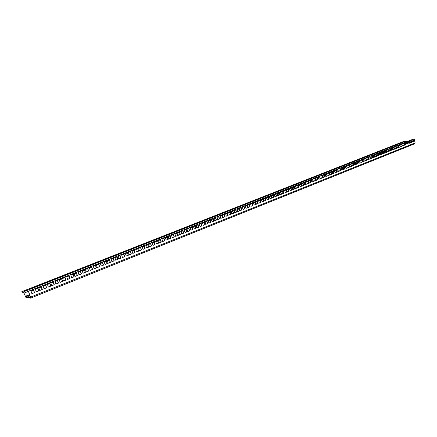 <?xml version="1.0" encoding="UTF-8"?>
<svg xmlns="http://www.w3.org/2000/svg" width="437" height="437" viewBox="0 0 437 437"><rect width="100%" height="100%" fill="white"/><g stroke="black" fill="none" stroke-linecap="round" stroke-linejoin="round"><path stroke-width="0.66" d="M29.989 295.964L28.345 296.302L29.858 295.57M406.902 141.643L406.131 141.053L403.728 141.413L21.85 291.637L22.03 292.184L23.658 292.413L25.914 297.422L30.585 298.138L30.568 297.1L28.421 291.233L30.366 297.586L25.734 296.876L29.76 295.27M29.547 294.625L25.346 296.297L23.478 291.867L21.85 291.637M407.027 142.14L407.459 143.915M25.346 296.297L25.734 296.876M28.421 291.233L413.834 138.9L414.139 138.857L415.123 142.899L414.691 143.757M412.064 140.146L412.512 141.981L413.702 141.506L413.255 139.676L412.064 140.146M34.518 292.61L33.649 289.977L31.027 291.015L31.901 293.653L34.518 292.61L31.868 293.549M38.866 290.873L38.003 288.251L35.402 289.283L36.271 291.911L38.866 290.873L36.238 291.807M410.064 140.938L410.512 142.773L411.709 142.298L411.261 140.463L410.064 140.938M38.871 287.907L39.734 290.529L42.318 289.496L41.46 286.885L38.871 287.907M59.301 279.822L60.137 282.4L62.628 281.406L61.792 278.833L59.301 279.822M55.1 281.483L55.947 284.072L58.454 283.067L57.618 280.488L55.1 281.483M50.872 283.154L51.724 285.754L54.254 284.744L53.407 282.155L50.872 283.154M43.192 286.197L44.05 288.808L46.612 287.786L45.754 285.181L43.192 286.197M47.475 284.503L48.327 287.104L50.872 286.093L50.02 283.493L47.475 284.503M266.559 197.759L267.149 199.906L268.821 199.239L268.231 197.098L266.559 197.759M269.345 196.655L269.94 198.797L271.596 198.13L271.011 195.995L269.345 196.655M271.568 195.776L272.153 197.912L273.808 197.251L273.218 195.12L271.568 195.776M274.327 194.683L274.911 196.814L276.555 196.158L275.971 194.033L274.327 194.683M277.074 193.596L277.653 195.721L279.287 195.071L278.708 192.946L277.074 193.596M279.254 192.733L279.833 194.853L281.461 194.203L280.882 192.089L279.254 192.733M281.969 191.657L282.548 193.771L284.159 193.127L283.586 191.018L281.969 191.657M284.667 190.587L285.241 192.695L286.847 192.056L286.279 189.953L284.667 190.587M286.814 189.74L287.388 191.843L288.983 191.204L288.415 189.106L286.814 189.74M289.485 188.68L290.053 190.778L291.643 190.144L291.075 188.052L289.485 188.68M292.14 187.626L292.708 189.718L294.287 189.09L293.724 187.003L292.14 187.626M294.254 186.79L294.817 188.882L296.39 188.254L295.827 186.167L294.254 186.79M296.881 185.752L297.444 187.834L299.006 187.211L298.444 185.135L296.881 185.752M299.492 184.72L300.055 186.796L301.606 186.173L301.049 184.103L299.492 184.72M301.574 183.895L302.125 185.965L303.677 185.348L303.12 183.283L301.574 183.895M304.157 182.874L304.709 184.938L306.25 184.327L305.698 182.262L304.157 182.874M306.73 181.852L307.277 183.911L308.806 183.305L308.26 181.246L306.73 181.852M308.773 181.044L309.32 183.103L310.844 182.491L310.297 180.443L308.773 181.044M311.319 180.039L311.865 182.087L313.378 181.486L312.832 179.438L311.319 180.039M313.848 179.033L314.389 181.082L315.896 180.481L315.356 178.438L313.848 179.033M315.858 178.236L316.399 180.279L317.896 179.683L317.36 177.646L315.858 178.236M318.36 177.247L318.901 179.285L320.392 178.689L319.851 176.657L318.36 177.247M320.851 176.258L321.386 178.291L322.872 177.701L322.337 175.674L320.851 176.258M322.834 175.477L323.369 177.504L324.844 176.914L324.309 174.893L322.834 175.477M325.297 174.5L325.827 176.521L327.297 175.936L326.767 173.921L325.297 174.5M327.75 173.533L328.28 175.548L329.738 174.964L329.208 172.954L327.75 173.533M329.7 172.757L330.225 174.773L331.678 174.194L331.153 172.183L329.7 172.757M332.125 171.796L332.65 173.806L334.092 173.227L333.568 171.228L332.125 171.796M334.534 170.845L335.059 172.844L336.495 172.271L335.977 170.272L334.534 170.845M336.457 170.08L336.976 172.08L338.407 171.512L337.888 169.518L336.457 170.08M338.844 169.135L339.363 171.129L340.784 170.561L340.27 168.573L338.844 169.135M341.221 168.196L341.734 170.184L343.149 169.622L342.635 167.639L341.221 168.196M343.111 167.447L343.624 169.43L345.033 168.868L344.52 166.89L343.111 167.447M345.465 166.519L345.973 168.496L347.371 167.939L346.863 165.962L345.465 166.519M347.803 165.59L348.311 167.562L349.704 167.01L349.196 165.039L347.803 165.59M349.66 164.853L350.168 166.825L351.556 166.268L351.048 164.307L349.66 164.853M351.982 163.935L352.484 165.902L353.861 165.35L353.358 163.389L351.982 163.935M354.281 163.023L354.784 164.984L356.155 164.438L355.658 162.482L354.281 163.023M356.117 162.296L356.614 164.252L357.979 163.711L357.482 161.756L356.117 162.296M358.395 161.395L358.897 163.345L360.252 162.804L359.755 160.86L358.395 161.395M360.667 160.499L361.164 162.444L362.513 161.903L362.016 159.964L360.667 160.499M362.47 159.784L362.967 161.723L364.311 161.187L363.819 159.248L362.47 159.784M364.72 158.893L365.212 160.827L366.55 160.297L366.059 158.363L364.72 158.893M366.954 158.008L367.446 159.937L368.773 159.407L368.287 157.478L366.954 158.008M368.73 157.304L369.221 159.232L370.543 158.702L370.057 156.779L368.73 157.304M370.947 156.43L371.434 158.352L372.75 157.823L372.264 155.905L370.947 156.43M373.149 155.556L373.63 157.473L374.941 156.949L374.46 155.037L373.149 155.556M374.897 154.862L375.383 156.774L376.689 156.255L376.208 154.343L374.897 154.862M377.082 153.999L377.563 155.905L378.857 155.392L378.382 153.485L377.082 153.999M379.25 153.141L379.731 155.042L381.02 154.529L380.545 152.628L379.25 153.141M380.977 152.453L381.452 154.354L382.741 153.846L382.266 151.945L380.977 152.453M383.123 151.606L383.599 153.502L384.877 152.994L384.407 151.098L383.123 151.606M385.265 150.76L385.734 152.65L387.007 152.142L386.537 150.252L385.265 150.76M386.964 150.082L387.433 151.972L388.701 151.47L388.231 149.585L386.964 150.082M389.083 149.246L389.553 151.131L390.809 150.628L390.345 148.744L389.083 149.246M391.191 148.411L391.656 150.29L392.912 149.793L392.442 147.914L391.191 148.411M392.863 147.75L393.327 149.623L394.578 149.126L394.114 147.253L392.863 147.75M394.955 146.919L395.414 148.793L396.659 148.296L396.195 146.428L394.955 146.919M397.031 146.1L397.49 147.968L398.724 147.471L398.265 145.608L397.031 146.1M398.681 145.445L399.139 147.307L400.374 146.816L399.915 144.958L398.681 145.445M400.74 144.631L401.193 146.488L402.422 146.002L401.964 144.144L400.74 144.631M402.783 143.822L403.242 145.674L404.46 145.188L404.007 143.336L402.783 143.822M404.416 143.178L404.87 145.024L406.082 144.543L405.629 142.697L404.416 143.178M406.443 142.375L406.896 144.221L408.103 143.735L407.65 141.894L406.443 142.375M165.437 237.794L166.147 240.153L168.196 239.339L167.491 236.98L165.437 237.794M148.667 244.436L149.394 246.829L151.513 245.987L150.787 243.595L148.667 244.436M152.207 243.032L152.928 245.419L155.031 244.583L154.31 242.202L152.207 243.032M155.725 241.645L156.441 244.021L158.533 243.19L157.812 240.814L155.725 241.645M161.99 239.159L162.701 241.53L164.765 240.705L164.055 238.345L161.99 239.159M158.516 240.536L159.232 242.912L161.308 242.082L160.597 239.711L158.516 240.536M174.975 234.019L175.674 236.357L177.684 235.554L176.99 233.221L174.975 234.019M171.588 235.363L172.287 237.706L174.314 236.898L173.62 234.554L171.588 235.363M121.721 255.104L122.48 257.557L124.709 256.666L123.955 254.219L121.721 255.104M117.974 256.59L118.738 259.048L120.978 258.152L120.219 255.7L117.974 256.59M135.732 249.56L136.475 251.98L138.644 251.117L137.906 248.697L135.732 249.56M132.078 251.002L132.826 253.433L135.011 252.564L134.268 250.139L132.078 251.002M138.633 248.407L139.37 250.827L141.528 249.964L140.79 247.555L138.633 248.407M142.238 246.981L142.975 249.39L145.117 248.533L144.385 246.129L142.238 246.981M145.821 245.561L146.553 247.965L148.684 247.113L147.952 244.72L145.821 245.561M128.402 252.46L129.155 254.897L131.351 254.017L130.603 251.586L128.402 252.46M89.41 267.897L90.208 270.416L92.573 269.471L91.775 266.963L89.41 267.897M93.36 266.335L94.152 268.842L96.501 267.908L95.708 265.406L93.36 266.335M74.148 273.939L74.967 276.49L77.393 275.523L76.579 272.978L74.148 273.939M78.207 272.333L79.021 274.873L81.429 273.912L80.621 271.377L78.207 272.333M70.881 275.234L71.706 277.79L74.148 276.818L73.329 274.267L70.881 275.234M66.774 276.861L67.598 279.423L70.057 278.445L69.232 275.889L66.774 276.861M62.628 278.5L63.463 281.073L65.943 280.084L65.113 277.517L62.628 278.5M82.232 270.738L83.041 273.272L85.434 272.317L84.631 269.793L82.232 270.738M96.495 265.095L97.287 267.597L99.62 266.663L98.833 264.167L96.495 265.095M100.395 263.549L101.182 266.046L103.498 265.122L102.711 262.632L100.395 263.549M104.268 262.014L105.044 264.5L107.349 263.587L106.568 261.102L104.268 262.014M85.434 269.471L86.236 272L88.618 271.049L87.815 268.531L85.434 269.471M125.446 253.629L126.2 256.071L128.412 255.192L127.659 252.755L125.446 253.629M107.338 260.802L108.119 263.276L110.403 262.369L109.632 259.895L107.338 260.802M111.162 259.283L111.938 261.758L114.204 260.851L113.434 258.387L111.162 259.283M114.958 257.781L115.729 260.244L117.985 259.349L117.22 256.89L114.958 257.781M199.354 224.367L200.02 226.656L201.943 225.891L201.277 223.607L199.354 224.367M196.126 225.645L196.797 227.939L198.731 227.169L198.059 224.88L196.126 225.645M211.432 219.587L212.082 221.849L213.955 221.1L213.305 218.844L211.432 219.587M208.28 220.832L208.935 223.105L210.82 222.351L210.164 220.084L208.28 220.832M213.933 218.593L214.583 220.854L216.446 220.111L215.796 217.855L213.933 218.593M217.047 217.364L217.697 219.614L219.549 218.877L218.899 216.626L217.047 217.364M220.139 216.135L220.783 218.38L222.624 217.648L221.985 215.408L220.139 216.135M205.111 222.089L205.772 224.367L207.668 223.607L207.007 221.335L205.111 222.089M193.531 226.672L194.208 228.972L196.147 228.201L195.476 225.902L193.531 226.672M190.27 227.967L190.947 230.272L192.897 229.496L192.225 227.191L190.27 227.967M186.981 229.267L187.664 231.583L189.631 230.796L188.948 228.485L186.981 229.267M202.56 223.099L203.227 225.377L205.133 224.618L204.472 222.34L202.56 223.099M168.179 236.712L168.884 239.061L170.922 238.252L170.222 235.904L168.179 236.712M184.338 230.31L185.026 232.631L187.003 231.845L186.32 229.529L184.338 230.31M181.016 231.626L181.705 233.953L183.693 233.161L183.005 230.84L181.016 231.626M177.668 232.954L178.362 235.286L180.361 234.489L179.673 232.162L177.668 232.954M239.487 208.476L240.11 210.683L241.88 209.978L241.257 207.777L239.487 208.476M408.458 141.572L408.912 143.412L410.114 142.937L409.66 141.096L408.458 141.572M247.713 205.221L248.325 207.406L250.062 206.712L249.451 204.532L247.713 205.221M250.62 204.068L251.226 206.248L252.957 205.559L252.346 203.385L250.62 204.068M253.504 202.926L254.11 205.1L255.831 204.418L255.224 202.244L253.504 202.926M237.111 209.416L237.739 211.628L239.514 210.918L238.892 208.711L237.111 209.416M222.602 215.162L223.241 217.402L225.071 216.676L224.432 214.436L222.602 215.162M225.661 213.95L226.3 216.184L228.119 215.457L227.48 213.229L225.661 213.95M228.698 212.748L229.338 214.977L231.146 214.256L230.512 212.032L228.698 212.748M234.123 210.601L234.751 212.814L236.543 212.103L235.914 209.891L234.123 210.601M231.118 211.792L231.747 214.01L233.549 213.294L232.916 211.076L231.118 211.792M245.375 206.144L245.993 208.334L247.741 207.641L247.129 205.45L245.375 206.144M242.442 207.307L243.059 209.503L244.818 208.804L244.201 206.608L242.442 207.307M263.746 198.873L264.347 201.025L266.024 200.354L265.428 198.207L263.746 198.873M255.798 202.02L256.404 204.188L258.114 203.505L257.508 201.342L255.798 202.02M258.655 200.889L259.256 203.052L260.955 202.375L260.354 200.217L258.655 200.889M261.49 199.764L262.091 201.921L263.779 201.249L263.183 199.097L261.49 199.764M414.139 138.857L28.634 291.266M412.965 139.791L413.391 141.55L412.495 141.91M33.469 290.048L34.304 292.577M37.817 288.327L38.653 290.845M410.971 140.577L411.403 142.347L410.496 142.708M41.275 286.956L42.099 289.469L39.701 290.425M61.601 278.91L62.404 281.384L60.104 282.302M57.422 280.565L58.23 283.045L55.914 283.968M53.216 282.231L54.03 284.722L51.692 285.651M45.568 285.257L46.393 287.764L44.017 288.71M49.834 283.569L50.648 286.066L48.294 287.005M267.957 197.202L268.531 199.267L267.127 199.824M270.738 196.104L271.306 198.158L269.913 198.709M272.95 195.23L273.513 197.278L272.131 197.83M275.698 194.137L276.26 196.186L274.889 196.732M278.435 193.056L278.992 195.093L277.632 195.639M280.609 192.193L281.166 194.23L279.811 194.771M283.313 191.122L283.87 193.154L282.526 193.689M286.006 190.057L286.552 192.083L285.219 192.613M288.141 189.21L288.688 191.231L287.366 191.761M290.802 188.161L291.348 190.171L290.031 190.696M293.451 187.112L293.992 189.117L292.686 189.642M295.554 186.277L296.095 188.281L294.795 188.8M298.171 185.239L298.711 187.238L297.422 187.752M300.776 184.212L301.312 186.206L300.033 186.714M302.841 183.393L303.376 185.381L302.104 185.889M305.419 182.371L305.949 184.354L304.687 184.856M307.981 181.355L308.511 183.338L307.26 183.835M310.019 180.552L310.543 182.524L309.298 183.021M312.553 179.547L313.078 181.519L311.843 182.011M315.077 178.547L315.596 180.514L314.367 181M317.076 177.755L317.601 179.716L316.377 180.202M319.573 176.767L320.092 178.722L318.879 179.203M322.058 175.783L322.572 177.733L321.37 178.214M324.03 175.002L324.544 176.947L323.347 177.427M326.483 174.03L326.996 175.969L325.811 176.444M328.924 173.063L329.432 175.002L328.258 175.466M330.869 172.293L331.377 174.226L330.203 174.691M333.289 171.337L333.792 173.265L332.628 173.729M335.692 170.386L336.195 172.309L335.037 172.768M337.604 169.627L338.101 171.544L336.954 172.003M339.986 168.687L340.483 170.599L339.341 171.053M342.351 167.748L342.848 169.654L341.718 170.108M344.236 167.005L344.727 168.906L343.602 169.354M346.579 166.076L347.071 167.972L345.957 168.42M348.912 165.153L349.398 167.043L348.289 167.486M350.764 164.416L351.25 166.306L350.152 166.748M353.074 163.504L353.56 165.388L352.462 165.825M355.368 162.597L355.855 164.476L354.768 164.907M357.198 161.87L357.679 163.749L356.597 164.181M359.471 160.969L359.946 162.843L358.875 163.269M361.732 160.073L362.207 161.941L361.142 162.367M363.529 159.363L364.005 161.226L362.945 161.646M365.769 158.478L366.244 160.335L365.19 160.756M367.998 157.593L368.467 159.45L367.424 159.866M369.768 156.894L370.237 158.746L369.199 159.155M371.974 156.02L372.444 157.866L371.412 158.276M374.17 155.151L374.635 156.992L373.613 157.396M375.918 154.458L376.383 156.299L375.361 156.703M378.092 153.6L378.551 155.43L377.541 155.834M380.256 152.742L380.714 154.572L379.709 154.971M381.976 152.06L382.43 153.884L381.435 154.283M384.118 151.213L384.571 153.032L383.582 153.425M386.248 150.366L386.701 152.185L385.718 152.579M387.941 149.7L388.395 151.508L387.417 151.901M390.055 148.859L390.503 150.672L389.531 151.055M392.153 148.028L392.601 149.836L391.639 150.219M393.824 147.367L394.272 149.17L393.311 149.552M395.906 146.542L396.348 148.34L395.398 148.722M397.976 145.723L398.418 147.515L397.473 147.892M399.62 145.073L400.063 146.859L399.123 147.236M401.674 144.259L402.111 146.045L401.177 146.417M403.712 143.451L404.149 145.231L403.225 145.603M405.339 142.812L405.771 144.587L404.848 144.953M407.36 142.009L407.792 143.784L406.874 144.15M167.251 237.078L167.934 239.339L166.12 240.066M150.557 243.688L151.251 245.987L149.367 246.736M154.081 242.295L154.774 244.583L152.901 245.332M157.577 240.907L158.27 243.19L156.413 243.928M163.82 238.438L164.498 240.711L162.673 241.437M160.357 239.804L161.045 242.087L159.205 242.819M176.75 233.314L177.417 235.565L175.647 236.27M173.38 234.653L174.046 236.903L172.26 237.619M123.731 254.307L124.458 256.661L122.453 257.459M120 255.787L120.732 258.147L118.706 258.95M137.677 248.79L138.387 251.111L136.442 251.887M134.039 250.226L134.754 252.559L132.799 253.34M140.561 247.642L141.271 249.964L139.343 250.729M144.155 246.222L144.86 248.533L142.943 249.298M147.722 244.813L148.422 247.113L146.526 247.872M130.379 251.674L131.1 254.017L129.123 254.804M91.568 267.045L92.333 269.46L90.18 270.317M95.501 265.488L96.26 267.897L94.124 268.744M76.377 273.059L77.163 275.507L74.935 276.392M80.413 271.459L81.195 273.895L78.988 274.775M73.126 274.343L73.919 276.796L71.673 277.692M69.035 275.966L69.827 278.424L67.566 279.325M64.916 277.599L65.714 280.062L63.431 280.975M84.423 269.869L85.199 272.3L83.014 273.174M98.62 264.254L99.379 266.652L97.254 267.499M102.498 262.713L103.252 265.112L101.149 265.947M106.355 261.189L107.103 263.577L105.017 264.407M87.608 268.613L88.378 271.033L86.204 271.901M127.435 252.843L128.161 255.186L126.173 255.978M109.414 259.977L110.157 262.358L108.086 263.183M113.221 258.469L113.959 260.845L111.905 261.665M116.996 256.972L117.733 259.338L115.696 260.152M201.025 223.706L201.665 225.902L199.999 226.568M197.814 224.979L198.458 227.18L196.776 227.852M213.048 218.942L213.677 221.117L212.06 221.761M209.913 220.188L210.547 222.367L208.913 223.017M215.545 217.959L216.168 220.122L214.556 220.767M218.642 216.73L219.265 218.888L217.67 219.527M221.728 215.507L222.346 217.664L220.761 218.292M206.756 221.433L207.389 223.624L205.745 224.279M195.23 226L195.874 228.207L194.181 228.884M191.974 227.289L192.63 229.501L190.92 230.184M188.702 228.584L189.358 230.807L187.637 231.49M204.221 222.438L204.855 224.629L203.2 225.29M169.982 235.996L170.659 238.258L168.857 238.973M186.075 229.627L186.73 231.85L184.998 232.544M182.764 230.938L183.425 233.172L181.677 233.866M179.427 232.255L180.093 234.494L178.334 235.199M240.995 207.881L241.59 209.995L240.088 210.596M409.371 141.211L409.802 142.981L408.89 143.341M249.188 204.636L249.778 206.734L248.303 207.324M252.083 203.489L252.668 205.581L251.204 206.166M254.957 202.353L255.541 204.44L254.088 205.019M238.629 208.815L239.23 210.934L237.712 211.541M224.176 214.54L224.793 216.686L223.22 217.315M227.224 213.332L227.835 215.474L226.273 216.097M230.25 212.131L230.862 214.272L229.31 214.889M235.652 209.995L236.259 212.12L234.729 212.732M232.659 211.18L233.265 213.311L231.725 213.928M246.861 205.554L247.457 207.662L245.971 208.252M243.939 206.712L244.534 208.826L243.038 209.421M265.161 198.311L265.734 200.375L264.319 200.938M257.246 201.446L257.825 203.527L256.382 204.106M260.086 200.321L260.665 202.397L259.234 202.97M262.916 199.201L263.489 201.271L262.069 201.839M401.887 142.222L404.504 141.539L401.887 142.222M27.782 289.939L26.81 289.807L24.226 290.823L25.199 290.955L27.782 289.939M32.081 288.245L31.093 288.12L28.536 289.13L29.514 289.256L32.081 288.245M399.888 143.008L402.51 142.325L399.888 143.008M396.272 144.428L398.905 143.746L396.272 144.428M390.585 146.668L393.229 145.98L390.585 146.668M384.811 148.941L387.472 148.247L384.811 148.941M378.955 151.24L381.632 150.547L378.955 151.24M373.018 153.578L375.711 152.879L373.018 153.578M366.987 155.949L369.702 155.25L366.987 155.949M360.875 158.358L363.6 157.648L360.875 158.358M354.669 160.8L357.411 160.089L354.669 160.8M348.371 163.28L351.135 162.564L348.371 163.28M341.98 165.792L344.755 165.071L341.98 165.792M335.49 168.349L338.287 167.622L335.49 168.349M328.903 170.938L331.716 170.212L328.903 170.938M233.112 208.629L236.171 207.848L233.112 208.629M224.858 211.879L227.939 211.093L224.858 211.879M216.468 215.179L219.571 214.387L216.468 215.179M207.936 218.538L211.055 217.741L207.936 218.538M199.245 221.958L202.391 221.155L199.245 221.958M190.406 225.432L193.575 224.629L190.406 225.432M181.41 228.977L184.6 228.163L181.41 228.977M172.249 232.577L175.461 231.763L172.249 232.577M162.925 236.248L164.148 236.22L166.158 235.428L164.935 235.456L162.925 236.248M153.431 239.984L154.638 239.968L156.686 239.159L155.474 239.181L153.431 239.984M143.757 243.791L144.953 243.78L147.034 242.961L145.838 242.972L143.757 243.791M133.902 247.67L135.082 247.67L137.207 246.834L136.027 246.834L133.902 247.67M123.868 251.619L125.031 251.63L127.194 250.778L126.031 250.767L123.868 251.619M113.636 255.64L114.784 255.667L116.99 254.798L115.843 254.776L113.636 255.64M103.214 259.742L104.339 259.78L106.59 258.895L105.459 258.862L103.214 259.742M92.584 263.926L93.693 263.975L95.987 263.069L94.873 263.025L92.584 263.926M36.2 286.109L37.2 286.23L39.729 285.23L38.729 285.115L36.2 286.109M257.038 199.217L260.037 198.447L257.038 199.217M264.756 196.18L267.734 195.415L264.756 196.18M47.933 281.494L48.955 281.597L51.435 280.62L50.408 280.521L47.933 281.494M59.432 276.971L60.475 277.058L62.906 276.102L61.857 276.015L59.432 276.971M70.701 272.535L71.766 272.612L74.153 271.672L73.083 271.601L70.701 272.535M81.752 268.187L82.839 268.252L85.177 267.329L84.084 267.269L81.752 268.187M272.344 193.192L275.305 192.433L272.344 193.192M279.817 190.253L282.755 189.5L279.817 190.253M287.164 187.364L290.086 186.61L287.164 187.364M294.396 184.518L297.297 183.769L294.396 184.518M301.514 181.716L304.398 180.973L301.514 181.716M308.522 178.957L311.384 178.22L308.522 178.957M315.421 176.242L318.267 175.51L315.421 176.242M322.211 173.571L325.041 172.839L322.211 173.571M241.219 205.439L244.261 204.663L241.219 205.439M394.25 145.226L396.889 144.538L394.25 145.226M388.531 147.477L391.181 146.788L388.531 147.477M382.73 149.76L385.396 149.066L382.73 149.76M376.841 152.076L379.529 151.377L376.841 152.076M370.871 154.425L373.575 153.72L370.871 154.425M364.813 156.807L367.533 156.102L364.813 156.807M358.668 159.226L361.404 158.516L358.668 159.226M352.43 161.679L355.183 160.969L352.43 161.679M346.099 164.17L348.868 163.454L346.099 164.17M339.669 166.699L342.455 165.978L339.669 166.699M333.147 169.266L335.949 168.545L333.147 169.266M326.521 171.872L329.345 171.146L326.521 171.872M230.179 209.782L233.249 209.001L230.179 209.782M221.881 213.048L224.968 212.262L221.881 213.048M213.436 216.37L216.544 215.578L213.436 216.37M204.849 219.751L207.979 218.953L204.849 219.751M196.109 223.192L199.261 222.389L196.109 223.192M187.211 226.694L190.385 225.885L187.211 226.694M178.159 230.255L181.355 229.441L178.159 230.255M168.939 233.882L172.156 233.063L168.939 233.882M159.554 237.575L160.772 237.553L162.793 236.756L161.575 236.778L159.554 237.575M149.995 241.339L151.197 241.322L153.256 240.508L152.054 240.525L149.995 241.339M140.261 245.168L141.446 245.162L143.544 244.338L142.353 244.343L140.261 245.168M130.341 249.068L131.515 249.074L133.651 248.232L132.477 248.227L130.341 249.068M120.235 253.045L121.393 253.061L123.567 252.204L122.409 252.187L120.235 253.045M109.938 257.098L111.074 257.125L113.298 256.251L112.156 256.224L109.938 257.098M99.439 261.228L100.559 261.271L102.826 260.376L101.701 260.337L99.439 261.228M88.738 265.439L89.836 265.494L92.147 264.582L91.043 264.532L88.738 265.439M31.95 287.786L32.939 287.907L35.49 286.901L34.496 286.781L31.95 287.786M254.252 200.31L257.262 199.54L254.252 200.31M262.014 197.256L265.002 196.492L262.014 197.256M43.771 283.132L44.782 283.242L47.283 282.258L46.262 282.155L43.771 283.132M55.352 278.577L56.384 278.669L58.837 277.708L57.793 277.615L55.352 278.577M66.703 274.114L67.757 274.19L70.16 273.245L69.095 273.169L66.703 274.114M77.83 269.733L78.906 269.798L81.26 268.87L80.179 268.81L77.83 269.733M269.651 194.252L272.617 193.493L269.651 194.252M277.162 191.297L280.106 190.543L277.162 191.297M284.553 188.391L287.48 187.637L284.553 188.391M291.823 185.528L294.735 184.78L291.823 185.528M298.984 182.71L301.874 181.967L298.984 182.71M306.031 179.94L308.904 179.197L306.031 179.94M312.968 177.209L315.82 176.472L312.968 177.209M319.797 174.521L322.637 173.789L319.797 174.521M238.34 206.575L241.388 205.794L238.34 206.575M398.287 143.636L400.915 142.954L398.287 143.636M392.623 145.865L395.267 145.177L392.623 145.865M386.882 148.127L389.542 147.433L386.882 148.127M381.059 150.415L383.73 149.722L381.059 150.415M375.148 152.742L377.836 152.043L375.148 152.742M369.15 155.102L371.86 154.398L369.15 155.102M363.071 157.495L365.791 156.79L363.071 157.495M356.898 159.92L359.635 159.215L356.898 159.92M350.632 162.389L353.386 161.674L350.632 162.389M344.274 164.891L347.044 164.17L344.274 164.891M337.817 167.431L340.609 166.71L337.817 167.431M331.268 170.009L334.076 169.283L331.268 170.009M236.024 207.488L239.077 206.706L236.024 207.488M227.824 210.71L230.9 209.924L227.824 210.71M219.483 213.993L222.58 213.201L219.483 213.993M211 217.331L214.114 216.539L211 217.331M202.369 220.729L205.505 219.931L202.369 220.729M193.586 224.186L196.743 223.383L193.586 224.186M184.643 227.704L187.823 226.896L184.643 227.704M175.543 231.282L178.744 230.468L175.543 231.282M166.278 234.931L169.501 234.112L166.278 234.931M156.839 238.64L158.057 238.618L160.089 237.821L158.871 237.843L156.839 238.64M147.231 242.42L148.433 242.409L150.503 241.595L149.301 241.606L147.231 242.42M137.447 246.271L138.627 246.271L140.741 245.441L139.55 245.447L137.447 246.271M127.473 250.199L128.642 250.204L130.794 249.358L129.62 249.352L127.473 250.199M117.313 254.197L118.465 254.214L120.656 253.351L119.503 253.334L117.313 254.197M106.961 258.267L108.092 258.3L110.326 257.42L109.19 257.393L106.961 258.267M96.408 262.424L97.522 262.468L99.794 261.572L98.68 261.528L96.408 262.424M40.422 284.454L41.428 284.563L43.94 283.575L42.93 283.466L40.422 284.454M259.813 198.125L262.801 197.36L259.813 198.125M267.482 195.104L270.454 194.345L267.482 195.104M52.069 279.871L53.096 279.964L55.559 278.997L54.527 278.899L52.069 279.871M63.485 275.376L64.534 275.463L66.948 274.507L65.894 274.431L63.485 275.376M74.672 270.973L75.748 271.044L78.114 270.11L77.038 270.044L74.672 270.973M85.647 266.657L86.739 266.712L89.061 265.8L87.963 265.745L85.647 266.657M275.026 192.138L277.981 191.379L275.026 192.138M282.455 189.216L285.388 188.462L282.455 189.216M289.758 186.342L292.675 185.588L289.758 186.342M296.952 183.513L299.848 182.764L296.952 183.513M304.032 180.727L306.905 179.984L304.032 180.727M310.997 177.985L313.859 177.247L310.997 177.985M317.857 175.286L320.698 174.549L317.857 175.286M324.615 172.626L327.439 171.894L324.615 172.626M244.086 204.314L247.118 203.538L244.086 204.314M252.012 201.195L255.028 200.419L252.012 201.195M249.194 202.304L252.215 201.528L249.194 202.304M246.364 203.418L249.39 202.642L246.364 203.418M248.167 203.123L248.058 202.746M250.991 202.014L250.882 201.637M253.793 200.905L253.689 200.534M263.489 201.271L263.779 201.249M260.665 202.397L260.955 202.375M257.825 203.527L258.114 203.505M245.894 204.019L245.791 203.642M326.133 172.407L326.046 172.063M319.403 175.062L319.31 174.713M312.564 177.755L312.471 177.406M305.621 180.492L305.529 180.137M298.569 183.267L298.471 182.912M291.403 186.091L291.304 185.73M284.121 188.959L284.023 188.598M276.725 191.876L276.626 191.51M88.099 266.177L87.963 265.745M77.174 270.481L77.038 270.044M66.036 274.868L65.894 274.431M54.669 279.347L54.527 278.899M269.208 194.836L269.105 194.47M261.566 197.846L261.463 197.475M43.077 283.913L42.93 283.466M98.811 261.96L98.68 261.528M109.321 257.819L109.19 257.393M119.634 253.755L119.503 253.334M129.751 249.773L129.62 249.352M139.682 245.862L139.55 245.447M149.427 242.022L149.301 241.606M158.997 238.252L158.871 237.843M168.392 234.549L168.272 234.145M177.619 230.911L177.498 230.512M186.686 227.344L186.566 226.945M195.59 223.837L195.476 223.438M204.341 220.39L204.226 219.997M212.939 217.003L212.824 216.615M221.39 213.671L221.28 213.289M229.698 210.399L229.589 210.017M237.865 207.182L237.755 206.805M332.765 169.796L332.677 169.452M339.298 167.224L339.205 166.885M345.727 164.689L345.64 164.35M352.064 162.193L351.976 161.859M358.307 159.734L358.225 159.401M364.458 157.309L364.376 156.981M370.521 154.911L370.439 154.594M376.497 152.551L376.415 152.24M382.386 150.23L382.309 149.924M388.193 147.935L388.116 147.64M393.912 145.674L393.841 145.384M399.555 143.451L399.489 143.167M240.17 206.275L240.066 205.893M321.337 174.303L321.244 173.953M314.531 176.98L314.438 176.63M307.615 179.705L307.522 179.35M300.596 182.469L300.498 182.114M293.462 185.283L293.364 184.922M286.213 188.134L286.115 187.773M278.85 191.035L278.751 190.674M271.366 193.984L271.262 193.618M80.315 269.241L80.179 268.81M69.237 273.606L69.095 273.169M57.941 278.058L57.793 277.615M46.409 282.602L46.262 282.155M263.757 196.983L263.658 196.612M256.027 200.026L255.924 199.654M34.649 287.235L34.496 286.781M91.18 264.964L91.043 264.532M101.837 260.769L101.701 260.337M112.287 256.65L112.156 256.224M122.54 252.608L122.409 252.187M132.602 248.648L132.477 248.227M142.478 244.758L142.353 244.343M152.174 240.934L152.054 240.525M161.695 237.187L161.575 236.778M171.042 233.505L170.922 233.101M180.224 229.889L180.104 229.485M189.243 226.333L189.128 225.94M198.103 222.843L197.988 222.449M206.81 219.418L206.696 219.024M215.365 216.042L215.255 215.66M223.777 212.732L223.668 212.349M232.042 209.476L231.932 209.094M328.04 171.659L327.947 171.315M334.638 169.059L334.551 168.715M341.144 166.497L341.051 166.158M347.546 163.973L347.459 163.635M353.855 161.488L353.773 161.155M360.077 159.041L359.99 158.707M366.201 156.621L366.119 156.293M372.237 154.234L372.155 153.917M378.185 151.885L378.109 151.579M384.052 149.569L383.976 149.268M389.831 147.285L389.76 146.99M395.534 145.035L395.463 144.745M243.043 205.144L242.934 204.767M323.741 173.352L323.653 173.003M316.972 176.018L316.88 175.669M310.101 178.728L310.002 178.372M303.114 181.475L303.021 181.12M296.024 184.272L295.925 183.911M288.813 187.112L288.72 186.752M281.494 189.997L281.395 189.631M274.054 192.925L273.95 192.559M84.221 267.706L84.084 267.269M73.219 272.038L73.083 271.601M61.999 276.457L61.857 276.015M50.555 280.969L50.408 280.521M266.488 195.907L266.39 195.536M258.802 198.933L258.699 198.562M38.877 285.569L38.729 285.115M95.009 263.456L94.873 263.025M105.59 259.288L105.459 258.862M115.974 255.197L115.843 254.776M126.156 251.188L126.031 250.767M136.153 247.249L136.027 246.834M145.963 243.382L145.838 242.972M155.599 239.591L155.474 239.181M165.055 235.865L164.935 235.456M174.341 232.205L174.221 231.801M183.464 228.611L183.349 228.212M192.427 225.082L192.307 224.684M201.233 221.614L201.118 221.22M209.886 218.205L209.771 217.817M218.385 214.857L218.276 214.469M226.743 211.563L226.634 211.18M234.964 208.323L234.855 207.946M330.41 170.725L330.317 170.381M336.976 168.141L336.883 167.797M343.444 165.59L343.351 165.252M349.813 163.083L349.726 162.744M356.089 160.608L356.002 160.275M362.273 158.172L362.191 157.839M368.364 155.763L368.287 155.441M374.372 153.392L374.291 153.076M380.288 151.055L380.212 150.749M386.128 148.749L386.051 148.449M391.88 146.482L391.803 146.187M397.55 144.243L397.479 143.953M265.734 200.375L266.024 200.354M244.534 208.826L244.818 208.804M247.457 207.662L247.741 207.641M233.265 213.311L233.549 213.294M236.259 212.12L236.543 212.103M230.862 214.272L231.146 214.256M227.835 215.474L228.119 215.457M224.793 216.686L225.071 216.676M239.23 210.934L239.514 210.918M255.541 204.44L255.831 204.418M252.668 205.581L252.957 205.559M249.778 206.734L250.062 206.712M409.802 142.981L410.114 142.937M241.59 209.995L241.88 209.978M186.73 231.85L187.003 231.845M204.855 224.629L205.133 224.618M189.358 230.807L189.631 230.796M195.874 228.207L196.147 228.201M207.389 223.624L207.668 223.607M222.346 217.664L222.624 217.648M219.265 218.888L219.549 218.877M216.168 220.122L216.446 220.111M210.547 222.367L210.82 222.351M213.677 221.117L213.955 221.1M198.458 227.18L198.731 227.169M201.665 225.902L201.943 225.891M407.792 143.784L408.103 143.735M405.771 144.587L406.082 144.543M404.149 145.231L404.46 145.188M402.111 146.045L402.422 146.002M400.063 146.859L400.374 146.816M398.418 147.515L398.724 147.471M396.348 148.34L396.659 148.296M394.272 149.17L394.578 149.126M392.601 149.836L392.912 149.793M390.503 150.672L390.809 150.628M388.395 151.508L388.701 151.47M386.701 152.185L387.007 152.142M384.571 153.032L384.877 152.994M382.43 153.884L382.741 153.846M380.714 154.572L381.02 154.529M378.551 155.43L378.857 155.392M376.383 156.299L376.689 156.255M374.635 156.992L374.941 156.949M372.444 157.866L372.75 157.823M370.237 158.746L370.543 158.702M368.467 159.45L368.773 159.407M366.244 160.335L366.55 160.297M364.005 161.226L364.311 161.187M362.207 161.941L362.513 161.903M359.946 162.843L360.252 162.804M357.679 163.749L357.979 163.711M355.855 164.476L356.155 164.438M353.56 165.388L353.861 165.35M351.25 166.306L351.556 166.268M349.398 167.043L349.704 167.01M347.071 167.972L347.371 167.939M344.727 168.906L345.033 168.868M342.848 169.654L343.149 169.622M340.483 170.599L340.784 170.561M338.101 171.544L338.407 171.512M336.195 172.309L336.495 172.271M333.792 173.265L334.092 173.227M331.377 174.226L331.678 174.194M329.432 175.002L329.738 174.964M326.996 175.969L327.297 175.936M324.544 176.947L324.844 176.914M322.572 177.733L322.872 177.701M320.092 178.722L320.392 178.689M317.601 179.716L317.896 179.683M315.596 180.514L315.896 180.481M313.078 181.519L313.378 181.486M310.543 182.524L310.844 182.491M308.511 183.338L308.806 183.305M305.949 184.354L306.25 184.327M303.376 185.381L303.677 185.348M301.312 186.206L301.606 186.173M298.711 187.238L299.006 187.211M296.095 188.281L296.39 188.254M293.992 189.117L294.287 189.09M291.348 190.171L291.643 190.144M288.688 191.231L288.983 191.204M286.552 192.083L286.847 192.056M283.87 193.154L284.159 193.127M281.166 194.23L281.461 194.203M278.992 195.093L279.287 195.071M276.26 196.186L276.555 196.158M273.513 197.278L273.808 197.251M271.306 198.158L271.596 198.13M268.531 199.267L268.821 199.239M401.155 142.817L401.084 142.533M31.246 288.573L31.093 288.12M26.957 290.261L26.81 289.807M403.143 142.03L403.072 141.752M411.403 142.347L411.709 142.298M413.391 141.55L413.702 141.506M28.46 291.353L24.253 293.019M415.123 142.899L30.568 297.1M406.131 141.053L23.478 291.867M30.585 298.138L414.8 143.729"/></g></svg>
